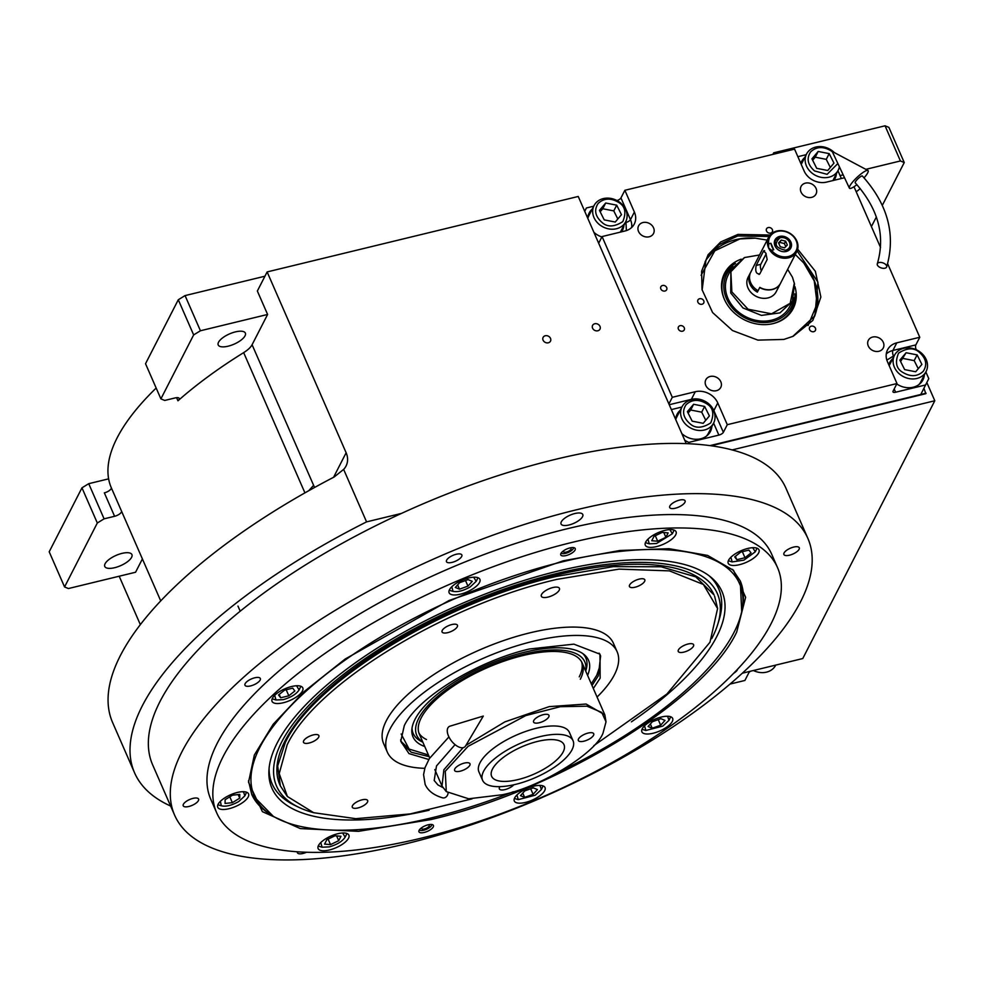 <?xml version="1.0" encoding="UTF-8"?>
<svg xmlns="http://www.w3.org/2000/svg" width="984" height="984" viewBox="0 0 984 984"><rect width="100%" height="100%" fill="white"/><g stroke="black" fill="none" stroke-linecap="round" stroke-linejoin="round"><path stroke-width="1.48" d="M926.842 382.555L934.8 400.759L732.145 449.922M742.33 673.204L802.772 658.542L934.8 400.759M772.883 154.39L773.695 152.815L885.046 125.804L888.884 127.379L904.247 162.544L882.328 205.348M856.191 191.732A14.809 5.609 156.4 0 0 860.225 188.498M876.363 216.997L871.406 226.554M904.247 162.544L900.409 160.958L865.846 169.346M840.078 175.595L843.165 174.845M885.046 125.804L900.409 160.958M774.236 154.058L773.695 152.815M401.484 513.402L366.565 521.877A365.285 138.473 156.4 0 0 134.562 772.797A365.285 138.473 156.4 0 0 170.638 806.044M104.095 518.839L97.318 522.996L64.563 586.956L49.2 551.803L81.967 487.83L88.732 483.685L104.095 518.839L114.587 516.293L104.353 492.861A5.929 2.251 156.4 0 0 111.241 487.621A272.482 103.295 -23.6 0 1 156.161 388.053M686.229 443.624L578.235 196.468L267.131 271.928L257.353 291.03L267.599 314.462L200.428 330.759L193.651 334.917L160.896 398.877L164.722 400.451L175.226 397.905A5.929 2.251 -23.6 0 1 179.186 398.397A5.929 2.251 -23.6 0 1 177.956 400.808A272.482 103.295 156.4 0 1 243.663 352.629A19.742 7.491 156.4 0 0 252.088 344.744L267.599 314.462M548.334 342.789A4.145 3.481 27.1 0 0 550.486 341.165A4.145 3.481 27.1 0 0 549.65 337.118A4.145 3.481 27.1 0 0 545.259 335.753A4.145 3.481 27.1 0 0 543.106 337.389A4.145 3.481 27.1 0 0 543.931 341.436A4.145 3.481 27.1 0 0 548.334 342.789M597.817 330.784A4.145 3.481 27.1 0 0 599.982 329.16A4.145 3.481 27.1 0 0 599.145 325.114A4.145 3.481 27.1 0 0 594.754 323.748A4.145 3.481 27.1 0 0 592.602 325.372A4.145 3.481 27.1 0 0 593.426 329.431A4.145 3.481 27.1 0 0 597.817 330.784M267.131 271.928L346.134 452.763A19.742 16.58 -152.9 0 1 346.036 466.047A19.742 16.58 -152.9 0 1 343.637 469.393L366.565 521.877M343.637 469.393L334.117 477.019A365.285 138.473 156.4 0 0 112.619 722.564L134.562 772.797M119.187 576.218L140.343 624.643M142.397 558.924L135.571 572.245L68.4 588.543L64.563 586.956M88.732 483.685L108.621 478.851M160.736 600.904L121.585 511.286A272.482 103.295 156.4 0 1 121.487 511.065A5.929 2.251 -23.6 0 1 114.587 516.293M160.896 398.877L145.534 363.711L178.288 299.751L185.066 295.594L264.93 276.221M185.066 295.594L200.428 330.759M122.016 553.377A14.809 5.609 156.4 0 0 104.771 566.464A14.809 5.609 156.4 0 0 114.673 567.694A14.809 5.609 156.4 0 0 131.917 554.607A14.809 5.609 156.4 0 0 122.016 553.377M81.967 487.83L97.318 522.996M235.459 331.879A14.809 5.609 156.4 0 0 218.214 344.966A14.809 5.609 156.4 0 0 228.116 346.196A14.809 5.609 156.4 0 0 245.36 333.109A14.809 5.609 156.4 0 0 235.459 331.879M178.288 299.751L193.651 334.917M560.536 771.112A264.856 100.405 156.4 0 0 734.052 632.331A264.856 100.405 156.4 0 0 742.268 608.579A264.856 100.405 156.4 0 0 562.541 561.778A264.856 100.405 156.4 0 0 311.817 686.069A264.856 100.405 156.4 0 0 270.637 814.629A264.856 100.405 156.4 0 0 431.361 817.901A264.856 100.405 156.4 0 0 513.377 791.714M742.268 608.579L742.76 605.541A266.566 101.044 156.4 0 0 740.214 580.818M251.67 794.26A266.566 101.044 156.4 0 0 268.078 812.919L270.637 814.629M631.408 721.85A245.582 93.099 156.4 0 0 710.719 577.042A245.582 93.099 156.4 0 0 557.768 571.101A245.582 93.099 -23.6 0 0 268.94 770.054A245.582 93.099 -23.6 0 0 429.086 810.238M313.416 812.624A240.502 91.168 -23.6 0 1 298.742 807.286L294.622 805.306A243.638 92.361 -23.6 0 1 269.112 767.963M298.742 807.286A240.502 91.168 -23.6 0 1 323.342 691.297A240.502 91.168 -23.6 0 1 556.501 573.561A240.502 91.168 156.4 0 1 717.791 624.213L719.132 619.834A243.638 92.361 -23.6 0 0 709.058 575.751M711.703 638.653A240.502 91.168 156.4 0 0 717.791 624.213M280.329 785.872L279.825 784.703A236.947 89.827 -23.6 0 1 555.628 575.271A236.947 89.827 156.4 0 1 714.076 594.988L695.799 576.882L661.088 566.772L613.266 566.624L556.144 576.452C443.599 602.368 313.773 681.961 285.348 742.465L277.685 765.933L280.329 785.872L287.18 796.24M547.94 597.103A9.877 3.739 156.4 0 0 559.441 588.37A9.877 3.739 156.4 0 0 552.836 587.559A9.877 3.739 156.4 0 0 541.348 596.279A9.877 3.739 156.4 0 0 547.94 597.103M593.832 745.651L666.931 693.991L709.968 642.245L717.582 608.555L703.388 584.459L669.464 570.88L619.047 569.121L557.042 579.342C444.879 605.172 315.483 684.495 287.156 744.814L279.21 773.609L287.402 796.499L313.662 812.71L355.765 818.676L410.156 813.928L472.074 798.848M428.803 759.5L408.975 753.596L400.759 741.26L404.289 725.651C417.413 697.717 477.351 660.977 529.306 649.01L573.906 644.151L600.031 654.2L600.142 678.148L593.327 688.492M599.072 653.142L600.634 655.91L598.333 675.811L592.011 685.504M429.172 756.647L411.201 752.219L401.607 742.871L400.623 739.833M424.793 768.319A125.386 47.527 -23.6 0 1 387.315 752.096L383.662 743.719A125.386 47.527 -23.6 0 1 386.306 720.755A125.386 47.527 156.4 0 1 504.718 640.19A125.386 47.527 156.4 0 1 613.45 643.327L617.116 651.703A125.386 47.527 156.4 0 1 614.459 674.667A125.386 47.527 -23.6 0 1 597.067 697.053M387.315 752.096A125.386 47.527 -23.6 0 1 389.971 729.132A125.386 47.527 156.4 0 1 508.371 648.554A125.386 47.527 156.4 0 1 617.116 651.703M717.533 608.173L714.593 596.156M629.625 584.976A8.389 3.186 156.4 0 0 629.44 586.513A8.389 3.186 156.4 0 0 636.722 586.735A8.389 3.186 156.4 0 0 644.643 581.335A8.389 3.186 156.4 0 0 644.815 579.797A8.389 3.186 156.4 0 0 637.546 579.588A8.389 3.186 156.4 0 0 629.625 584.976M442.247 630.436A8.389 3.186 156.4 0 0 442.074 631.974A8.389 3.186 156.4 0 0 449.344 632.183A8.389 3.186 156.4 0 0 457.277 626.783A8.389 3.186 156.4 0 0 457.449 625.246A8.389 3.186 156.4 0 0 450.168 625.037A8.389 3.186 156.4 0 0 442.247 630.436M303.675 740.804A8.389 3.186 156.4 0 0 303.502 742.342A8.389 3.186 156.4 0 0 310.772 742.551A8.389 3.186 156.4 0 0 318.693 737.151A8.389 3.186 156.4 0 0 318.877 735.614A8.389 3.186 156.4 0 0 311.596 735.405A8.389 3.186 156.4 0 0 303.675 740.804M352.469 805.724A8.389 3.186 156.4 0 0 352.297 807.261A8.389 3.186 156.4 0 0 359.566 807.47A8.389 3.186 156.4 0 0 367.499 802.071A8.389 3.186 156.4 0 0 367.672 800.533A8.389 3.186 156.4 0 0 360.39 800.324A8.389 3.186 156.4 0 0 352.469 805.724M678.419 649.895A8.389 3.186 156.4 0 0 678.234 651.433A8.389 3.186 156.4 0 0 685.516 651.642A8.389 3.186 156.4 0 0 693.437 646.254A8.389 3.186 156.4 0 0 693.622 644.717A8.389 3.186 156.4 0 0 686.34 644.508A8.389 3.186 156.4 0 0 678.419 649.895M568.986 524.989A11.845 4.489 156.4 0 0 582.786 514.509A11.845 4.489 156.4 0 0 574.853 513.525A11.845 4.489 156.4 0 0 561.064 523.992A11.845 4.489 156.4 0 0 568.986 524.989M563.377 560.769L619.908 550.486L668.985 548.678L707.631 555.431L733.547 570.363L745.638 597.288L736.696 632.06C704.569 700.411 557.94 790.312 430.82 819.586L358.483 831.332L300.341 828.589L262.408 811.665L248.522 782.268L254.352 755.011L273.171 724.273L303.995 691.703L345.138 659.059L449.184 600.449L563.377 560.769M732.502 569.355L740.263 580.954L741.702 611.605M174.598 815.121L152.655 764.888A345.544 130.995 -23.6 0 1 554.865 459.479A345.544 130.995 -23.6 0 1 785.945 488.212L807.889 538.445A345.544 130.995 -23.6 0 1 405.666 843.866A345.544 130.995 -23.6 0 1 174.598 815.121A345.544 130.995 -23.6 0 1 576.821 509.712A345.544 130.995 -23.6 0 1 807.889 538.445M569.957 547.928A7.897 2.989 -23.6 0 1 575.234 548.58A7.897 2.989 -23.6 0 1 566.046 555.566A7.897 2.989 -23.6 0 1 560.757 554.902A7.897 2.989 -23.6 0 1 569.957 547.928M428.151 824.801A7.897 2.989 -23.6 0 1 433.427 825.453A7.897 2.989 -23.6 0 1 424.239 832.439A7.897 2.989 -23.6 0 1 418.95 831.775A7.897 2.989 -23.6 0 1 428.151 824.801M793.658 547.079A8.389 3.186 156.4 0 0 783.891 554.496A8.389 3.186 156.4 0 0 789.5 555.197A8.389 3.186 156.4 0 0 799.266 547.781A8.389 3.186 156.4 0 0 793.658 547.079M679.477 500.118A8.389 3.186 156.4 0 0 669.71 507.535A8.389 3.186 156.4 0 0 675.319 508.224A8.389 3.186 156.4 0 0 685.085 500.807A8.389 3.186 156.4 0 0 679.477 500.118M456.244 554.263A8.389 3.186 156.4 0 0 446.478 561.679A8.389 3.186 156.4 0 0 452.087 562.381A8.389 3.186 156.4 0 0 461.853 554.964A8.389 3.186 156.4 0 0 456.244 554.263M254.733 677.804A8.389 3.186 156.4 0 0 244.967 685.221A8.389 3.186 156.4 0 0 250.576 685.922A8.389 3.186 156.4 0 0 260.342 678.505A8.389 3.186 156.4 0 0 254.733 677.804M192.987 798.381A8.389 3.186 156.4 0 0 183.221 805.798A8.389 3.186 156.4 0 0 188.83 806.486A8.389 3.186 156.4 0 0 198.596 799.069A8.389 3.186 156.4 0 0 192.987 798.381M297.353 851.787A8.389 3.186 156.4 0 0 297.402 852.759A8.389 3.186 156.4 0 0 303.01 853.46A8.389 3.186 156.4 0 0 306.504 852.255M733.695 673.277A8.389 3.186 156.4 0 0 737.582 669.218M664.84 530.376A16.79 6.359 156.4 0 0 645.307 545.21A16.79 6.359 156.4 0 0 656.525 546.6A16.79 6.359 156.4 0 0 676.069 531.766A16.79 6.359 156.4 0 0 664.84 530.376M747.754 548.469A16.79 6.359 156.4 0 0 728.221 563.303A16.79 6.359 156.4 0 0 739.451 564.693A16.79 6.359 156.4 0 0 758.984 549.859A16.79 6.359 156.4 0 0 747.754 548.469M661.433 717.016A16.79 6.359 156.4 0 0 641.9 731.85A16.79 6.359 156.4 0 0 653.118 733.24A16.79 6.359 156.4 0 0 672.65 718.406A16.79 6.359 156.4 0 0 661.433 717.016M533.832 786.167A16.79 6.359 156.4 0 0 514.3 801.001A16.79 6.359 156.4 0 0 525.518 802.403A16.79 6.359 156.4 0 0 545.05 787.569A16.79 6.359 156.4 0 0 533.832 786.167M337.66 833.755A16.79 6.359 156.4 0 0 318.127 848.589A16.79 6.359 156.4 0 0 329.345 849.991A16.79 6.359 156.4 0 0 348.889 835.145A16.79 6.359 156.4 0 0 337.66 833.755M237.316 792.477A16.79 6.359 156.4 0 0 217.784 807.323A16.79 6.359 156.4 0 0 229.001 808.713A16.79 6.359 156.4 0 0 248.546 793.879A16.79 6.359 156.4 0 0 237.316 792.477M291.584 686.524A16.79 6.359 156.4 0 0 272.051 701.358A16.79 6.359 156.4 0 0 283.269 702.76A16.79 6.359 156.4 0 0 302.814 687.927A16.79 6.359 156.4 0 0 291.584 686.524M468.667 577.965A16.79 6.359 156.4 0 0 449.134 592.798A16.79 6.359 156.4 0 0 460.364 594.188A16.79 6.359 156.4 0 0 479.897 579.355A16.79 6.359 156.4 0 0 468.667 577.965M421.3 838.159A306.049 116.014 156.4 0 0 777.544 567.645A306.049 116.014 156.4 0 0 572.885 542.196A306.049 116.014 156.4 0 0 216.64 812.71A306.049 116.014 156.4 0 0 421.3 838.159M777.544 567.645L771.702 554.25A306.049 116.014 156.4 0 0 567.03 528.802A306.049 116.014 156.4 0 0 210.785 799.316L216.64 812.71M273.245 816.265L251.732 794.383L248.497 780.767M647.964 539.158L649.255 543.832L656.537 543.5L672.367 533.734L669.821 529.613M645.516 542.43A15.793 5.99 156.4 0 0 647.005 543.156L649.255 543.832M672.367 533.734L673.413 531.618A15.793 5.99 156.4 0 0 673.88 530.032M668.148 532.898L662.207 532.406L654.016 536.329L651.752 540.733L657.693 541.225L665.897 537.301L668.148 532.898M665.897 537.301L663.819 532.541M657.693 541.225L655.295 535.714M451.791 586.747L453.083 591.409L450.832 590.744A15.793 5.99 156.4 0 1 450.291 590.548A15.793 5.99 156.4 0 1 449.344 590.019M452.615 591.249C457.142 592.38 462.972 590.966 470.118 587.005L476.194 581.323L473.648 577.202M476.194 581.323L477.24 579.207A15.793 5.99 156.4 0 0 477.72 577.62M468.077 579.625L459.602 582.688L455.309 587.46L459.491 589.17L467.953 586.12L472.258 581.347L468.077 579.625M467.953 586.12L465.53 580.548M459.491 589.17L457.622 584.89M274.708 695.307L276 699.981L283.269 699.649C290.957 697.422 296.221 694.187 299.075 689.969L296.565 685.762M300.108 687.865A15.793 5.99 156.4 0 0 300.157 687.779A15.793 5.99 156.4 0 0 300.624 686.192M272.26 698.591A15.793 5.99 156.4 0 0 273.749 699.316L276 699.981M284.573 690.141L278.534 694.95L280.661 697.779L288.829 695.799L294.856 690.989L292.74 688.16L284.573 690.141M288.829 695.799L286.184 689.747M280.661 697.779L279.198 694.421M220.441 801.271L221.265 805.773C225.791 806.905 231.621 805.49 238.755 801.529L244.844 795.847L243.602 792.071L242.298 791.726M244.844 795.847L245.889 793.731A15.793 5.99 156.4 0 0 246.357 792.145M217.993 804.543A15.793 5.99 156.4 0 0 218.928 805.072A15.793 5.99 156.4 0 0 219.481 805.269L221.265 805.773M225.127 799.697L225.065 803.436L232.359 802.673L239.727 798.147L239.801 794.408L232.495 795.17L225.127 799.697M239.727 798.147L238.165 794.58M232.359 802.673L229.813 796.831M320.784 842.538L322.076 847.212L329.345 846.88C337.032 844.641 342.297 841.418 345.15 837.199L342.641 832.993M346.183 835.096A15.793 5.99 156.4 0 0 346.233 834.998A15.793 5.99 156.4 0 0 346.7 833.423M318.336 845.809A15.793 5.99 156.4 0 0 319.812 846.535L322.076 847.212M324.572 844.112L330.513 844.604L338.717 840.68L340.968 836.277L335.027 835.785L326.836 839.709L324.572 844.112M330.513 844.604L328.103 839.094M338.717 840.68L336.626 835.92M516.957 794.949L518.248 799.623L535.271 795.207L541.36 789.525L540.118 785.761L538.802 785.404M514.509 798.233A15.793 5.99 156.4 0 0 515.985 798.959L518.248 799.623M541.36 789.525L542.393 787.409A15.793 5.99 156.4 0 0 542.873 785.835M524.644 797.384L533.119 794.322L537.412 789.562L533.242 787.84L524.767 790.89L520.474 795.662L524.644 797.384L522.775 793.104M533.119 794.322L530.683 788.762M730.878 557.251L732.17 561.926L743.916 560.142L755.281 551.827L752.735 547.707M728.431 560.523A15.793 5.99 156.4 0 0 729.919 561.249L732.17 561.926M755.281 551.827L756.327 549.712A15.793 5.99 156.4 0 0 756.807 548.125M751.038 552.922L748.91 550.093L740.743 552.073L734.704 556.882L736.831 559.712L744.999 557.731L751.038 552.922M744.999 557.731L742.354 551.68M736.831 559.712L735.368 556.354M644.557 725.798L645.848 730.472L662.798 726.106L668.96 720.374L667.755 716.623L666.414 716.254M642.109 729.07A15.793 5.99 156.4 0 0 643.585 729.796L645.848 730.472M668.96 720.374L670.006 718.259A15.793 5.99 156.4 0 0 670.473 716.672M652.207 728.234L660.67 725.196L665.012 720.423L660.891 718.677L652.417 721.702L648.075 726.487L652.207 728.234L650.35 723.978M660.67 725.196L658.234 719.624M431.73 824.481A6.753 2.558 156.4 0 1 431.718 824.863A6.753 2.558 156.4 0 1 426.232 829.401A6.753 2.558 -23.6 0 1 419.688 830.127A6.753 2.558 -23.6 0 1 419.405 829.869M421.939 827.532A4.145 1.574 156.4 0 0 421.656 828.602A4.145 1.574 156.4 0 0 425.937 828.442A4.145 1.574 156.4 0 0 429.258 825.281A4.145 1.574 156.4 0 0 428.286 824.764M573.524 547.608A6.753 2.558 -23.6 0 1 573.524 547.99A6.753 2.558 -23.6 0 1 568.039 552.528A6.753 2.558 156.4 0 1 561.495 553.254L561.175 553.045M563.746 550.671A4.145 1.574 156.4 0 0 563.463 551.729A4.145 1.574 156.4 0 0 567.743 551.581A4.145 1.574 156.4 0 0 571.064 548.408A4.145 1.574 156.4 0 0 570.093 547.891M502.332 794.74C540.4 787.175 595.787 753.215 603.057 732.994L606.021 721.801L601.741 712.404L586.993 706.192L560.228 706.709L525.862 715.553L468.052 746.364L445.26 771.271L446.293 791.591L468.667 798.787L502.332 794.74M463.095 747.68L443.882 769.746L442.001 786.031L446.293 791.591M606.021 721.801L604.852 714.888L586.095 704.04L549.22 706.623L504.878 721.875L465.912 745.392M499.995 786.646A8.389 3.186 156.4 0 0 499.528 787.372A8.389 3.186 156.4 0 0 499.355 788.91A8.389 3.186 156.4 0 0 505.665 789.414A8.389 3.186 156.4 0 0 513.808 784.789M593.537 735.306A8.389 3.186 156.4 0 0 593.721 733.769A8.389 3.186 156.4 0 0 586.439 733.547A8.389 3.186 156.4 0 0 578.518 738.947A8.389 3.186 156.4 0 0 578.334 740.485A8.389 3.186 156.4 0 0 585.615 740.694A8.389 3.186 156.4 0 0 593.537 735.306M548.789 716.893A8.389 3.186 156.4 0 0 548.961 715.356A8.389 3.186 156.4 0 0 541.692 715.147A8.389 3.186 156.4 0 0 533.759 720.534A8.389 3.186 156.4 0 0 533.586 722.071A8.389 3.186 156.4 0 0 540.868 722.281A8.389 3.186 156.4 0 0 548.789 716.893M469.811 765.318A8.389 3.186 156.4 0 0 469.983 763.781A8.389 3.186 156.4 0 0 462.701 763.572A8.389 3.186 156.4 0 0 454.78 768.959A8.389 3.186 156.4 0 0 454.608 770.497A8.389 3.186 156.4 0 0 461.877 770.706A8.389 3.186 156.4 0 0 469.811 765.318M573.057 740.743L569.392 732.367A49.36 18.708 156.4 0 0 526.588 731.124A49.36 18.708 156.4 0 0 479.971 762.846A49.36 18.708 156.4 0 0 478.925 771.899L482.578 780.263A49.36 18.708 156.4 0 0 525.394 781.505A49.36 18.708 156.4 0 0 572.011 749.783A49.36 18.708 156.4 0 0 573.057 740.743A49.36 18.708 156.4 0 0 530.241 739.501A49.36 18.708 156.4 0 0 483.624 771.222A49.36 18.708 156.4 0 0 482.578 780.263M492.467 769.082A39.495 14.969 156.4 0 0 491.631 776.314A39.495 14.969 156.4 0 0 525.874 777.298A39.495 14.969 156.4 0 0 563.168 751.924A39.495 14.969 156.4 0 0 564.004 744.691A39.495 14.969 156.4 0 0 529.761 743.707A39.495 14.969 156.4 0 0 492.467 769.082M401.054 741.407L409.123 749.07L428.446 754.974M591.286 683.831L596.747 675.27L600.08 665.651L599.945 654.52M401.164 734.015L409.123 749.07M587.596 675.381A95.755 36.297 156.4 0 0 584.115 654.569A95.755 36.297 156.4 0 0 496.908 660.904A95.755 36.297 156.4 0 0 415.027 719.341A95.755 36.297 -23.6 0 0 411.841 729.833A95.755 36.297 -23.6 0 0 424.744 746.524M582.749 653.548A94.206 35.719 -23.6 0 1 586.034 670.03L585.714 671.076M422.862 742.219L421.878 741.739A94.206 35.719 -23.6 0 1 412.025 728.135M585.615 670.854A91.697 34.76 156.4 0 0 515.813 656.23A91.697 34.76 156.4 0 0 418.667 718.468A91.697 34.76 -23.6 0 0 422.763 741.997M580.302 679.255A88.855 33.677 156.4 0 0 582.171 662.982A88.855 33.677 156.4 0 0 505.112 660.756A88.855 33.677 156.4 0 0 421.213 717.84A88.855 33.677 -23.6 0 0 419.332 734.125L429.737 757.963M579.244 676.844A88.855 33.677 156.4 0 0 581.286 671.888A88.855 33.677 156.4 0 0 581.581 661.801M426.478 739.525A88.855 33.677 -23.6 0 1 418.864 732.895M730.042 684.064L744.9 680.461L748.812 672.822A3.948 1.501 -23.6 0 1 750.571 671.199M775.749 665.098L775.712 665.172A17.773 14.92 -152.9 0 1 756.696 671.801A17.773 14.92 -152.9 0 1 753.4 670.51M925.87 371.977L928.785 378.631L920.778 394.486L709.968 445.617M584.705 211.277L586.39 207.981L593.746 206.197M616.98 200.552A3.948 1.501 156.4 0 0 620.953 197.932L630.473 219.69A17.773 14.92 -152.9 0 1 631.666 227.488M844.53 177.747L826.572 182.102A17.773 14.92 27.1 0 1 804.076 170.896L794.568 149.125L624.865 190.293L620.953 197.932M806.228 154.66L797.864 156.69M837.938 170.712L841.357 178.522M854.001 186.739L880.545 247.476M887.654 263.737L919.769 337.266L915.858 344.904A3.948 1.538 -103.6 0 0 916.141 349.664M925.673 384.941L895.625 392.222A3.948 1.501 -23.6 0 1 892.98 391.903A3.948 1.501 -23.6 0 1 893.066 391.177L896.977 383.539L727.287 424.694L723.363 432.333A3.948 1.501 -23.6 0 1 718.861 435.1L688.8 442.394L688.136 443.71M684.815 440.401L688.8 442.394M598.666 243.22L602.073 236.566L672.293 397.302L668.886 403.957M586.39 207.981L584.742 211.339M868.282 345.987A8.389 7.048 27.1 0 0 875.735 351.423A8.389 7.048 27.1 0 0 883.263 347.992A8.389 7.048 27.1 0 0 883.3 342.334A8.389 7.048 27.1 0 0 875.846 336.897A8.389 7.048 27.1 0 0 868.319 340.341A8.389 7.048 27.1 0 0 868.282 345.987M801.038 192.077A8.389 7.048 27.1 0 0 808.491 197.513A8.389 7.048 27.1 0 0 816.019 194.069A8.389 7.048 27.1 0 0 816.056 188.424A8.389 7.048 27.1 0 0 808.602 182.987A8.389 7.048 27.1 0 0 801.074 186.419A8.389 7.048 27.1 0 0 801.038 192.077M653.573 227.845A8.389 7.048 27.1 0 0 646.107 222.396A8.389 7.048 27.1 0 0 638.591 225.84A8.389 7.048 27.1 0 0 638.542 231.486A8.389 7.048 27.1 0 0 645.996 236.935A8.389 7.048 27.1 0 0 653.524 233.491A8.389 7.048 27.1 0 0 653.573 227.845M720.817 381.755A8.389 7.048 27.1 0 0 713.351 376.318A8.389 7.048 27.1 0 0 705.836 379.75A8.389 7.048 27.1 0 0 705.786 385.396A8.389 7.048 27.1 0 0 713.24 390.845A8.389 7.048 27.1 0 0 720.768 387.401A8.389 7.048 27.1 0 0 720.817 381.755M592.307 209.014A18.758 15.744 27.1 0 0 589.133 213.048A18.758 15.744 27.1 0 0 587.694 218.116M593.93 232.372A18.758 15.744 27.1 0 0 601.876 236.959M621.482 231.855A18.758 15.744 27.1 0 0 622.515 230.145A18.758 15.744 27.1 0 0 623.942 225.213M624.865 190.293L634.385 212.052L630.473 219.69A3.948 1.501 156.4 0 1 625.959 222.458L626.39 230.6M815.429 328.213A3.26 2.731 27.1 0 0 809.598 329.628A3.26 2.731 27.1 0 0 815.429 328.213M772.354 229.616A3.26 2.731 27.1 0 0 766.511 231.031A3.26 2.731 27.1 0 0 772.354 229.616M703.745 300.784A3.26 2.731 27.1 0 0 697.902 302.199A3.26 2.731 27.1 0 0 703.745 300.784M797.655 249.161L815.379 271.338L820.865 297.02L812.858 320.415L793.166 336.282L783.867 339.431L757.889 340.12L732.502 330.55L712.601 312.555L702.023 289.603L701.604 271.276L708.086 254.745L720.694 241.966L737.975 234.401L770.091 235.041M684.237 327.733A3.26 2.731 27.1 0 0 678.406 329.148A3.26 2.731 27.1 0 0 684.237 327.733M666.685 287.549A3.26 2.731 27.1 0 0 660.842 288.964A3.26 2.731 27.1 0 0 666.685 287.549M602.073 236.566L625.049 230.982A17.773 14.92 27.1 0 0 634.286 224.02A17.773 14.92 27.1 0 0 634.385 212.052M672.293 397.302L695.282 391.718L691.371 399.356A17.773 14.92 -152.9 0 1 713.855 410.574L723.363 432.333M727.287 424.694L717.766 402.936A17.773 14.92 27.1 0 0 695.282 391.718M896.977 383.539L887.47 361.768A17.773 14.92 27.1 0 1 887.556 349.812A17.773 14.92 27.1 0 1 896.793 342.838L892.882 350.476L915.858 344.904M919.769 337.266L896.793 342.838M833.965 180.306A18.758 15.744 27.1 0 0 835.01 178.608A18.758 15.744 27.1 0 0 836.425 173.664M804.789 157.465A18.758 15.744 27.1 0 0 801.616 161.499A18.758 15.744 27.1 0 0 800.816 163.43M896.756 383.969A18.758 15.744 27.1 0 0 922.943 379.873A18.758 15.744 27.1 0 0 924.357 374.941M892.722 358.729A18.758 15.744 27.1 0 0 889.548 362.776A18.758 15.744 27.1 0 0 888.749 364.695M680.239 410.279A18.758 15.744 27.1 0 0 677.066 414.313A18.758 15.744 27.1 0 0 675.627 419.381M681.863 433.637A18.758 15.744 27.1 0 0 700.706 438.778A18.758 15.744 27.1 0 0 710.448 431.423A18.758 15.744 27.1 0 0 711.875 426.478M835.207 176.05A18.758 15.744 -152.9 0 1 834.334 179.764M803.571 159.851A18.758 15.744 27.1 0 0 801.062 162.729M923.14 377.327A18.758 15.744 -152.9 0 1 922.266 381.042M891.504 361.128A18.758 15.744 27.1 0 0 888.995 363.994M676.512 415.543A18.758 15.744 -152.9 0 1 679.009 412.665M709.784 432.579A18.758 15.744 27.1 0 0 710.645 428.864M588.58 214.266A18.758 15.744 -152.9 0 1 591.077 211.4M621.851 231.314A18.758 15.744 27.1 0 0 622.712 227.599M702.121 290.059L705.959 259.96L718.787 244.795L737.754 235.963L769.045 236.48M797.101 250.858L817.913 282.125L814.912 315.766L792.747 336.466M686.082 404.695C681.789 411.275 683.093 417.622 689.981 423.735C695.319 428.606 702.232 428.335 710.719 422.899C714.421 413.944 713.129 407.597 706.819 403.858C698.861 399 691.949 399.27 686.082 404.695M683.597 404.436A17.773 14.92 27.1 0 0 681.998 406.847A17.773 14.92 27.1 0 0 688.099 426.416A17.773 14.92 27.1 0 0 713.634 423.046A17.773 14.92 27.1 0 0 707.533 403.477A17.773 14.92 27.1 0 0 683.597 404.436M713.634 423.046L708.345 433.354A17.773 14.92 -152.9 0 1 706.389 436.17M681.998 406.847L676.721 417.154A17.773 14.92 27.1 0 0 675.75 419.664M709.415 415.949L704.63 406.441L693.622 404.276L687.385 411.644L692.17 421.152L703.179 423.317L709.415 415.949M704.63 406.441L701.703 412.161L690.694 410.008L688.099 413.059M705.762 420.266L701.703 412.161M693.622 404.276L690.694 410.008M767.151 240.096L755.245 238.165L739.87 238.94L714.802 250.822L701.088 275.286M755.048 238.153A61.205 51.389 27.1 0 0 754.851 238.128A61.205 51.389 27.1 0 0 739.279 238.915A61.205 51.389 27.1 0 0 705.061 261.83M813.928 317.586A61.205 51.389 27.1 0 0 814.641 281.461A61.205 51.389 27.1 0 0 804.051 263.331A61.205 51.389 27.1 0 0 803.928 263.183M808.073 325.532L817.114 303.699L814.248 280.932L803.805 263.023L795.269 254.499M741.21 259.161A38.585 32.398 27.1 0 0 723.535 297.23A38.585 32.398 -152.9 0 0 724.445 299.456A38.585 32.398 -152.9 0 0 772.059 323.847A38.585 32.398 -152.9 0 0 794.961 286.688M724.605 299.825A37.675 31.636 -152.9 0 1 723.892 298.017A37.675 31.636 -152.9 0 1 735.466 263.491M794.801 293.884A37.675 31.636 -152.9 0 1 771.665 323.933M732.895 266.48A36.211 30.406 27.1 0 0 725.712 296.836A36.211 30.406 -152.9 0 0 763.35 322.567A36.211 30.406 -152.9 0 0 793.879 297.721M744.371 257.623L730.903 269.727L728.135 275.126A34.551 29.016 27.1 0 0 727.237 296.565A34.551 29.016 -152.9 0 0 757.631 320.636A34.551 29.016 -152.9 0 0 789.648 306.627L792.415 301.239L794.519 283.982L792.44 277.18L787.655 269.37M711.1 445.777L925.833 393.686L923.939 388.311M709.993 445.617L926.079 393.206M832.403 151.856L831.382 151.044C823.411 146.185 816.499 146.468 810.631 151.88C806.339 158.461 807.643 164.808 814.531 170.933L827.126 174.328L837.864 163.516M834.284 152.532A17.773 14.92 27.1 0 0 832.083 150.663A17.773 14.92 27.1 0 0 808.159 151.622A17.773 14.92 27.1 0 0 806.548 154.033A17.773 14.92 27.1 0 0 812.649 173.602A17.773 14.92 27.1 0 0 838.184 170.232A17.773 14.92 27.1 0 0 839.364 166.739M832.907 180.539A17.773 14.92 -152.9 0 1 832.894 180.576L838.184 170.232M806.548 154.033L801.271 164.34A17.773 14.92 27.1 0 0 801.234 164.402M833.965 163.135L829.192 153.627L818.171 151.462L811.948 158.83L816.72 168.338L827.729 170.503L833.965 163.135M829.192 153.627L826.252 159.359L815.244 157.194L812.661 160.244M830.324 167.452L826.252 159.359M818.171 151.462L815.244 157.194M923.201 371.362C927.506 364.781 926.202 358.434 919.314 352.309C913.964 347.438 907.051 347.721 898.564 353.145C894.862 362.112 896.166 368.459 902.463 372.198C910.434 377.057 917.346 376.774 923.201 371.362M924.517 373.908A17.773 14.92 27.1 0 0 926.116 371.497A17.773 14.92 27.1 0 0 920.015 351.928A17.773 14.92 27.1 0 0 894.481 355.298A17.773 14.92 27.1 0 0 900.581 374.867A17.773 14.92 27.1 0 0 924.517 373.908M889.167 365.667A17.773 14.92 -152.9 0 1 889.204 365.605L894.481 355.298M918.871 384.621A17.773 14.92 27.1 0 0 920.839 381.817L926.116 371.497M899.88 360.095L904.653 369.615L915.661 371.767L921.897 364.412L917.125 354.892L906.104 352.739L899.88 360.095M906.104 352.739L900.594 361.522M917.125 354.892L914.185 360.624L903.177 358.471M918.256 368.717L914.185 360.624M598.149 203.43C593.856 209.998 595.148 216.345 602.048 222.47C607.386 227.341 614.299 227.058 622.786 221.634C626.488 212.667 625.197 206.32 618.887 202.581C610.929 197.722 604.016 198.005 598.149 203.43M595.664 203.171A17.773 14.92 27.1 0 0 594.065 205.57A17.773 14.92 27.1 0 0 600.166 225.151A17.773 14.92 27.1 0 0 625.701 221.769A17.773 14.92 27.1 0 0 619.6 202.2A17.773 14.92 27.1 0 0 595.664 203.171M620.412 232.089A17.773 14.92 -152.9 0 1 620.4 232.113L625.701 221.769M594.065 205.57L588.789 215.877A17.773 14.92 27.1 0 0 587.817 218.399M621.482 214.684L616.697 205.164L605.689 203.012L599.453 210.367L604.237 219.887L615.246 222.04L621.482 214.684M616.697 205.164L613.77 210.896L602.761 208.743L600.166 211.794M617.829 218.989L613.77 210.896M605.689 203.012L602.761 208.743M752.44 268.829A15.793 13.259 27.1 0 0 752.391 268.927A15.793 13.259 27.1 0 0 751.973 269.837L749.624 274.425A15.793 13.259 27.1 0 0 757.36 292.137L759.709 287.562A15.793 13.259 27.1 0 0 772.305 289.517A15.793 13.259 27.1 0 0 780.509 283.33A15.793 13.259 27.1 0 0 780.558 283.232M756.204 289.481L757.36 292.137M752.391 268.927L748.086 277.328A15.793 13.259 27.1 0 0 751.247 292.752A15.793 13.259 27.1 0 0 768 297.918A15.793 13.259 27.1 0 0 776.204 291.731L780.509 283.33M759.537 254.967L744.531 257.55L730.878 271.719L731.85 291.879L748.086 309.222L771.579 313.81L790.201 303.269L794.334 283.06M730.903 269.727L730.718 292.986L742.957 307.93L761.431 315.397L779.968 312.887L792.415 301.239M886.572 267.144A4.932 2.657 -161.6 0 0 886.658 266.935A4.932 2.657 -161.6 0 0 883.005 262.913A4.932 2.657 -161.6 0 0 877.384 263.614A4.932 2.657 -161.6 0 0 877.298 263.81A4.932 2.657 -161.6 0 0 880.951 267.832A4.932 2.657 -161.6 0 0 886.572 267.144M886.658 266.935C895.969 234.684 887.863 204.377 862.365 176.013A4.932 1.033 136.5 0 0 859.057 177.784A4.932 1.033 136.5 0 0 855.354 181.954A4.932 1.033 136.5 0 0 855.207 182.815C878.22 208.608 885.575 235.607 877.298 263.81M864.063 177.833A12.829 2.694 136.5 0 0 867.728 172.827A12.829 2.694 136.5 0 0 867.937 170.466A12.829 2.694 136.5 0 0 859.143 175.472A12.829 2.694 136.5 0 0 849.844 186.001A12.829 2.694 136.5 0 0 849.376 188.104A12.829 2.694 136.5 0 0 856.892 184.635M465.58 745.946A12.829 6.691 -128.1 0 1 457.425 746.29A12.829 6.691 -128.1 0 1 448.532 736.081A12.829 6.691 -128.1 0 1 450.057 726.143L483.292 716.069L465.58 745.946M448.064 793.104A4.932 4.157 106.4 0 1 442.456 797.79C433.747 795.195 427.978 790.742 425.149 784.42L423.563 774.642L425.014 767.643L429.307 758.664L448.925 736.905M767.163 259.505L765.847 253.109L763.51 251.141L756.179 265.459C755.048 271.51 756.265 274.302 759.832 273.835L767.163 259.505M788.418 256.504A14.809 12.435 27.1 0 0 796.179 240.736A14.809 12.435 27.1 0 0 777.446 231.388A14.809 12.435 27.1 0 0 768.701 243.811L768.541 247.857L771.53 250.305A14.809 12.435 27.1 0 0 788.418 256.504M788.528 257.82A15.793 13.259 27.1 0 0 796.745 251.633A15.793 13.259 27.1 0 0 793.584 236.209A15.793 13.259 27.1 0 0 776.831 231.031A15.793 13.259 27.1 0 0 768.627 237.23A15.793 13.259 27.1 0 0 768.541 247.857A15.793 13.259 27.1 0 0 788.528 257.82M770.903 243.282L773.731 249.764A7.897 3.075 -103.6 0 1 772.071 246.996A7.897 3.075 -103.6 0 1 770.903 243.282L768.701 243.811M773.731 249.764L771.53 250.305M790.878 242.027A8.881 7.454 27.1 0 0 782.981 236.258A8.881 7.454 27.1 0 0 775.023 239.899A8.881 7.454 27.1 0 0 774.974 245.877A8.881 7.454 27.1 0 0 782.87 251.646A8.881 7.454 27.1 0 0 790.841 248.005A8.881 7.454 27.1 0 0 790.878 242.027M764.051 250.551L763.51 251.141L764.642 250.858M759.045 274.474L759.832 273.835M796.745 251.633L780.607 283.134A15.793 13.259 -152.9 0 1 772.403 289.333A15.793 13.259 -152.9 0 1 759.808 287.365L758.098 290.71A15.793 13.259 -152.9 0 1 750.361 272.986L752.071 269.653A15.793 13.259 -152.9 0 1 752.489 268.73L768.627 237.23M766.155 253.823L760.767 264.339A4.932 1.919 -103.6 0 0 761.358 270.858M789.562 242.347C787.495 238.62 784.371 237.07 780.189 237.673C773.461 243.934 775.294 248.116 785.675 250.231C789.537 248.878 790.829 246.246 789.562 242.347M785.121 251.67L790.152 248.251L790.189 242.605C787.864 238.386 784.322 236.627 779.574 237.316L775.207 240.6L775.38 246.677M780.238 246.738L784.617 247.82L787.311 245.028L785.613 241.154L781.234 240.084L778.553 242.876L780.238 246.738M781.234 240.084L778.885 243.651M785.613 241.154L784.396 243.552L780.017 242.47M785.749 246.64L784.396 243.552M121.487 511.065L111.241 487.621M176.591 397.671L177.956 400.808M243.663 352.629L304.929 492.873M252.088 344.744L314.56 487.486M333.564 477.314L346.134 452.763M308.742 490.721L313.527 485.395M599.354 241.88L598.198 242.162M625.676 221.818L625.959 222.458M886.83 360.07L894.382 355.495M893.361 355.741A3.948 1.538 76.4 0 1 892.882 350.476A17.773 14.92 -152.9 0 0 886.264 353.969M895.625 392.222L894.198 388.963M717.766 402.936L713.855 410.574A3.948 1.501 156.4 0 1 713.646 410.906M713.609 423.095L718.861 435.1M671.346 409.59L681.9 407.032M669.231 404.731L691.371 399.356A3.948 1.538 76.4 0 0 691.186 399.885M756.179 265.459L760.767 264.339M237.968 606.082L240.207 611.199M299.111 689.882L300.157 687.779M345.187 837.113L346.233 834.998M442.001 786.031L434.817 769.562M604.852 714.888L582.171 662.982M867.937 170.466L832.193 151.425L849.376 188.104M442.751 787.483L437.905 784.9L434.19 780.472L436.502 765.933L455.063 744.642M774.334 242.31L775.207 240.6M789.279 249.961L790.152 248.251"/></g></svg>

